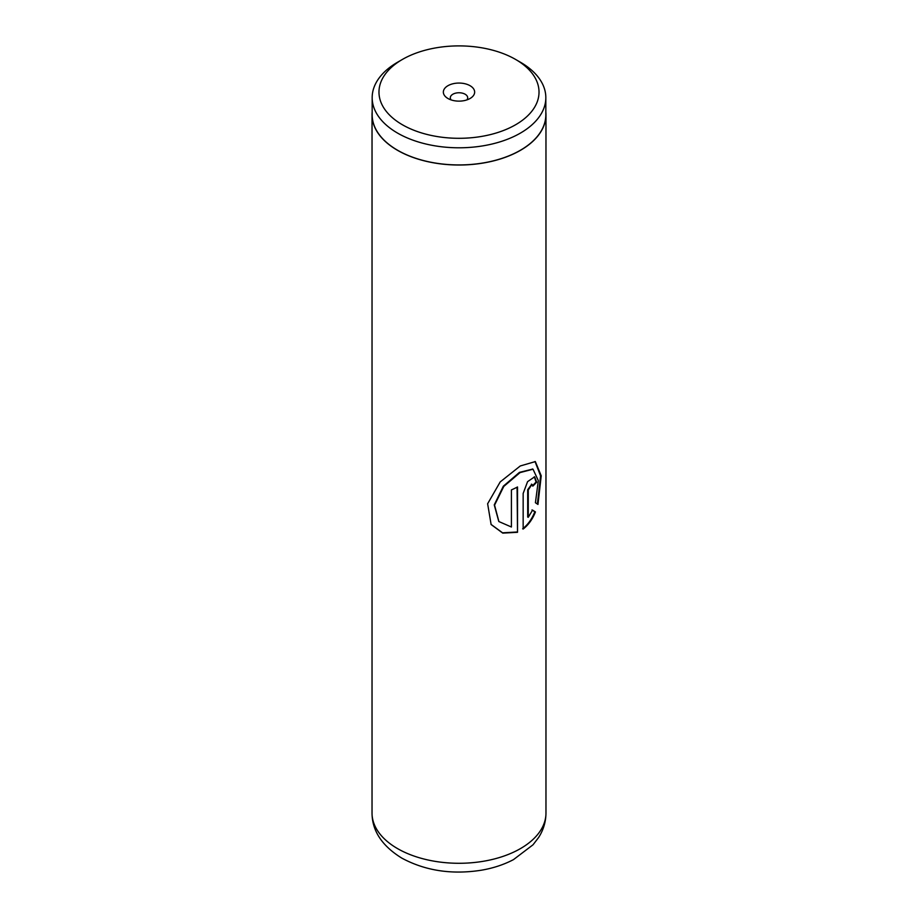 <?xml version="1.0" encoding="UTF-8"?>
<svg xmlns="http://www.w3.org/2000/svg" width="918" height="918" viewBox="0 0 918 918"><rect width="100%" height="100%" fill="white"/><g stroke="black" fill="none" stroke-linecap="round" stroke-linejoin="round"><path stroke-width="1.38" d="M402.417 124.768A80.015 46.198 0 0 0 515.583 124.768A80.015 46.198 0 0 0 515.583 59.429L520.403 62.217A86.831 50.134 0 0 1 545.831 97.664A86.831 50.134 0 0 1 492.232 143.977A86.831 50.134 0 0 1 397.597 133.11A86.831 50.134 0 0 1 372.169 97.664A86.831 50.134 0 0 1 397.597 62.217L402.417 59.429A80.015 46.198 0 0 0 402.417 124.768M470.062 85.707A15.64 9.031 0 0 0 447.938 85.707A15.64 9.031 0 0 0 447.938 98.49L447.938 98.49A15.64 9.031 0 0 0 470.062 98.49A15.64 9.031 0 0 0 470.062 85.707M466.872 99.901A8.687 5.015 0 0 0 467.687 97.778A8.687 5.015 0 0 0 465.151 94.233A8.687 5.015 0 0 0 455.672 93.143A8.687 5.015 0 0 0 450.313 97.778A8.687 5.015 0 0 0 451.128 99.901M372.169 97.664L372.169 114.807A86.831 50.134 0 0 0 397.597 150.254A86.831 50.134 0 0 0 492.232 161.12A86.831 50.134 0 0 0 545.831 114.807L545.831 97.664M517.523 532.302L517.523 486.965A86.969 50.215 180 0 1 511.406 489.902L511.406 527.001L498.899 521.562L494.561 505.141L503.787 486.425L520.036 472.598L533.014 469.201L538.315 480.619L535.423 502.731L537.959 504.441L541.23 475.811L535.332 461.582L520.276 465.965L500.207 481.916L487.63 503.752L491.119 524.534L502.777 533.129L517.523 532.302L517.063 487.217M528.263 517.293L528.263 489.948L532.015 484.371L532.773 486.161A86.969 50.215 180 0 0 536.674 482.157L534.643 476.821L527.575 481.652L523.157 493.471L523.157 529.055C528.447 524.935 532.543 519.232 535.435 511.934L532.578 510.133L528.263 517.293L527.701 517.052L527.701 489.707L531.694 484.314M372.169 111.973A86.969 50.215 0 0 0 372.031 114.807A86.969 50.215 0 0 0 397.505 150.311A86.969 50.215 0 0 0 492.277 161.201A86.969 50.215 0 0 0 545.969 114.807A86.969 50.215 0 0 0 545.831 111.973M520.403 62.217L515.583 59.429A80.015 46.198 0 0 0 402.417 59.429M532.715 485.461A86.281 49.813 180 0 0 536.055 481.984L536.674 482.157M536.055 481.984L534.322 476.752M522.652 528.791C527.896 524.694 531.958 519.014 534.827 511.751L535.435 511.934M534.827 511.751L531.992 509.926M537.386 504.039L540.587 475.891L534.999 461.49M491.027 524.396L502.559 532.819L517.063 532.004M498.772 521.424L494.251 504.889L503.339 486.184L519.462 472.368L532.692 469.098M397.505 848.576A86.969 50.215 0 0 0 492.277 859.466A86.969 50.215 0 0 0 545.969 813.073C545.877 821.874 543.422 830.021 538.614 837.503L533.037 844.778L513.495 859.615C503.81 864.687 493.046 868.233 481.193 870.241C451.794 874.808 425.332 870.769 401.82 858.123C382.095 845.96 372.157 830.951 372.031 813.073A86.969 50.215 0 0 0 397.505 848.576M545.969 114.807L545.969 813.073M372.031 114.807L372.031 813.073M531.43 484.153L532.015 484.371M532.383 468.972L533.014 469.201"/></g></svg>
